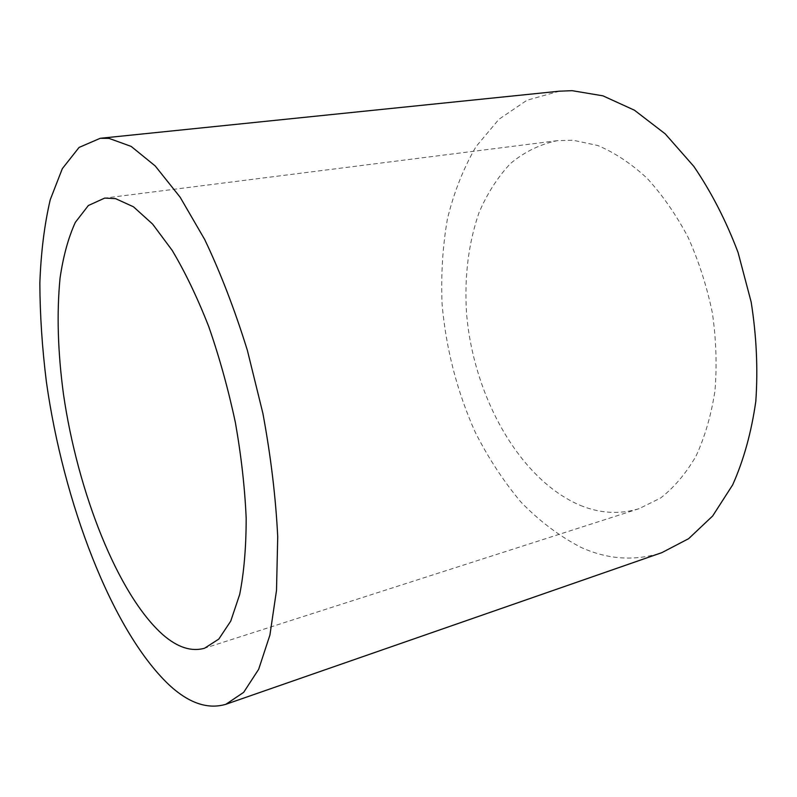 <?xml version="1.0" encoding="UTF-8"?>
<svg xmlns="http://www.w3.org/2000/svg" width="797" height="797" viewBox="0 0 797 797"><rect width="100%" height="100%" fill="white"/><g stroke="black" fill="none" stroke-linecap="round" stroke-linejoin="round"><path stroke-width="0.6" stroke-dasharray="3.98 2.99" d="M580.296 505.358C600.031 513.467 619.628 514.573 639.055 508.685L660.593 498.035C674.063 487.535 685.868 473.587 695.98 456.173C704.867 436.945 711.183 415.217 714.949 390.998C717.051 365.753 716.194 339.771 712.388 313.022C706.889 286.442 698.77 261.167 688.03 237.187C676.005 214.532 662.317 194.857 646.975 178.149C631.045 163.495 614.656 152.625 597.84 145.532L573.103 140.232L557.342 140.661C540.007 144.267 524.366 151.908 510.419 163.584C497.677 177.193 487.216 193.532 479.037 212.6C468.487 243.125 464.312 276.469 466.504 312.623C473.109 395.84 519.325 479.655 580.296 505.358M559.414 91.187L526.986 100.233L498.912 119.291L476.028 146.618C463.436 168.267 453.892 192.406 447.396 219.036C442.634 246.572 440.871 275.015 442.096 304.364C446.091 349.056 457.129 391.656 475.211 432.183C488.312 458.016 503.604 481.358 521.079 502.22C539.639 521.268 559.653 536.341 581.123 547.439C608.001 559.594 634.92 561.327 661.869 552.64M639.055 508.685L204.62 648.21M557.342 140.661L104.686 198.094"/><path stroke-width="1.2" d="M162.947 634.781C177.572 647.473 191.469 651.956 204.62 648.21L218.816 639.064L230.741 621.112L239.688 594.462C244.002 572.585 246.163 547.16 246.173 518.18C244.838 487.644 241.232 455.725 235.354 422.42C228.241 389.105 219.374 357.146 208.734 326.561C197.337 297.52 185.143 272.126 172.162 250.348L152.586 224.057L133.448 206.782L115.545 198.632L104.686 198.094L88.357 205.516L75.346 222.343C68.353 237.636 63.262 256.216 60.054 278.083C56.647 313.161 57.782 351.885 63.481 394.256C77.628 491.799 117.757 594.701 162.947 634.781M225.91 704.279L661.869 552.64L688.638 538.672L712.657 515.988L732.662 484.885C743.661 460.248 751.372 432.442 755.795 401.439C758.067 369.17 756.522 336.025 751.163 302.003L738.052 252.44C726.027 220.689 711.283 191.987 693.798 166.354L665.246 133.886L634.452 110.215L602.95 95.839L572.126 90.679L559.414 91.187L100.243 138.289L79.062 147.435L62.315 168.665L50.231 199.758C44.443 224.555 40.976 252.3 39.85 283.015C39.97 314.825 42.161 347.851 46.415 382.082C63.312 501.712 111.211 629.241 168.316 684.165C188.341 703.024 207.539 709.719 225.91 704.279L243.673 692.344L258.666 669.291L269.914 635.07L276.509 590.368L277.725 536.77C275.762 497.358 270.821 456.233 262.9 413.424L247.399 350.451C234.766 309.764 220.54 272.783 204.699 239.518L180.122 197.188L155.206 165.945L131.166 146.409L108.99 138.379L100.243 138.289"/></g></svg>
